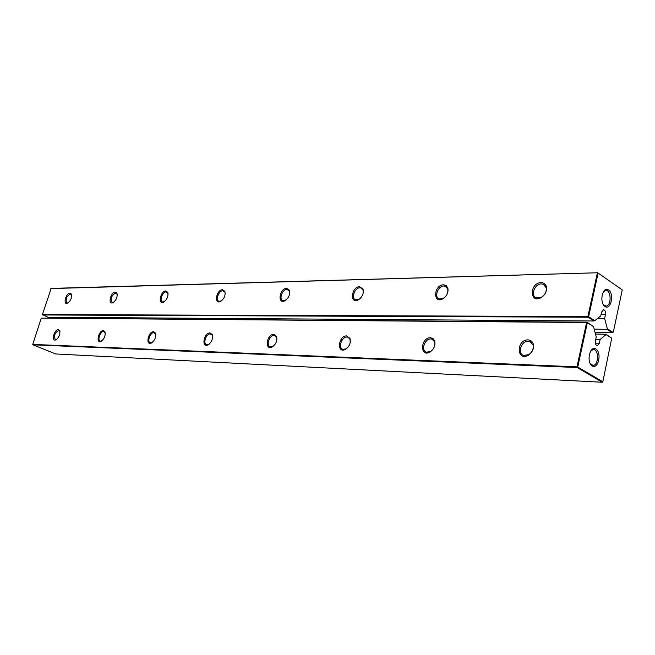 <?xml version="1.0" encoding="UTF-8"?>
<svg xmlns="http://www.w3.org/2000/svg" width="655" height="655" viewBox="0 0 655 655"><rect width="100%" height="100%" fill="white"/><g stroke="black" fill="none" stroke-linecap="round" stroke-linejoin="round"><path stroke-width="0.98" d="M595.722 339.331L600.168 339.421L606.031 334.566L611.737 338.185L605.957 334.238L595.477 334.066M611.737 338.185L602.837 381.767L602.273 382.242L55.757 353.962L32.914 344.825L577.161 367.529L602.273 382.242M41.265 318.133L32.75 344.415L576.981 366.849L577.161 367.529L577.735 367.037L576.981 366.849L586.593 322.514L41.265 318.133L586.995 322.203L586.593 322.514L587.347 322.702L586.995 322.203L593.545 326.632L587.347 322.702L577.735 367.037L602.837 381.767M593.545 326.632L596.23 336.957L595.411 340.788C595.084 343.58 595.714 345.218 597.303 345.701L599.35 343.236L595.362 343.146M600.168 339.421L599.35 343.236M592.259 365.957C586.086 362.371 589.811 345.103 595.894 348.976C601.978 352.611 598.359 369.657 592.259 365.957M590.556 351.064L593.356 349.508C599.219 349.303 598.744 365.932 592.906 365.334L590.196 363.59M103.326 330.587C98.528 330.341 95.597 343.957 101.034 341.337C104.399 338.766 105.692 335.556 104.906 331.692L103.326 330.587M58.32 329.604C54.062 329.367 51.057 342.147 55.937 339.822C59.138 337.333 60.375 334.23 59.662 330.529L58.32 329.604M209.977 332.92C203.746 332.658 201.175 348.337 208.036 344.898C211.745 342.18 213.145 338.733 212.245 334.549L209.977 332.92M153.557 331.684C148.112 331.43 145.32 346.004 151.403 343.015C154.94 340.379 156.291 337.038 155.431 333.018L153.557 331.684M430.466 337.734C420.453 337.505 419.675 357.843 429.967 352.062C433.995 349.197 435.567 345.529 434.699 341.058L433.078 338.651L430.466 337.734M346.634 335.909C338.201 335.655 336.539 354.15 345.463 349.377C349.442 346.536 350.965 342.901 350.024 338.471L346.634 335.909M273.815 334.312C266.61 334.058 264.391 351.023 272.185 347.003C276.05 344.219 277.515 340.665 276.574 336.342L273.815 334.312M528.012 339.871C515.903 339.691 516.574 362.289 528.544 355.1C532.45 352.259 534.054 348.656 533.366 344.284C532.548 341.517 530.763 340.043 528.012 339.871M32.75 344.415L32.914 344.825M105.242 332.912L103.67 331.463C100.354 331.135 97.071 340.379 100.248 341.108L101.795 340.87M59.957 331.545L58.655 330.439C54.635 333.01 53.538 336.064 55.372 339.585L56.6 339.429M212.646 336.523L212.335 335.344L210.337 333.903C206.186 333.526 202.632 343.769 206.587 344.718L209.182 344.145M155.808 334.541L153.9 332.617C150.208 332.265 146.794 341.984 150.331 342.811L152.32 342.442M430.826 338.946C424.694 338.463 420.616 350.63 426.405 352.161L430.4 351.579C433.946 349.049 435.329 345.824 434.568 341.877L432.005 339.143L430.826 338.946M350.245 342.45L349.991 339.298L347.928 337.186L346.994 337.03C341.656 336.588 337.775 348.042 342.835 349.336L345.971 348.91L347.649 347.633M276.967 339.028L276.606 337.153L274.175 335.368C269.492 334.959 265.783 345.774 270.237 346.88L273.692 345.938M528.38 341.173C521.265 340.641 516.942 353.618 523.64 355.436L528.847 354.609C532.294 352.103 533.71 348.927 533.096 345.079L529.887 341.435L528.38 341.173M594.2 329.162L607.005 329.334L607.283 328.671L612.974 332.314L613.35 332.003L622.25 289.903L597.712 272.758L51.18 288.405L42.411 314.572L47.954 317.241L593.979 320.991L588.075 317.216L42.583 314.973M622.25 289.903L597.712 272.758L50.828 288.585M607.283 328.671L604.647 318.436L605.457 314.654L601.02 314.646M42.411 314.572L587.895 316.529L588.075 317.216L588.64 316.717L587.895 316.529L597.327 273.061L598.064 273.241L588.64 316.717L594.822 320.68L600.75 315.906L601.56 312.107L603.525 309.717C605.13 310.183 605.777 311.829 605.457 314.654M604.983 306.515C598.948 302.626 602.592 285.752 608.536 289.928C614.48 293.866 610.935 310.527 604.983 306.515M58.049 318.076L57.746 317.307M69.987 293.121C65.762 293.063 62.757 305.443 67.555 303.2C70.765 300.76 72.042 297.706 71.379 294.038L69.987 293.121M115.288 292.114C110.539 292.065 107.592 305.23 112.938 302.708C116.32 300.195 117.646 297.026 116.926 293.203L115.288 292.114M165.805 290.984C160.426 290.951 157.593 305.009 163.578 302.151C167.14 299.564 168.54 296.281 167.754 292.302L165.805 290.984M443.525 284.786C433.766 284.933 432.668 304.28 442.78 298.868C446.906 296.076 448.593 292.466 447.848 288.02L446.219 285.613L443.525 284.786M359.587 286.661C351.334 286.734 349.475 304.411 358.236 299.908C362.289 297.141 363.902 293.563 363.066 289.174L359.587 286.661M222.503 289.723C216.363 289.715 213.718 304.796 220.457 301.513C224.206 298.86 225.664 295.462 224.845 291.328L222.503 289.723M286.587 288.29C279.505 288.315 277.163 304.591 284.819 300.776C288.732 298.058 290.263 294.562 289.42 290.28L286.587 288.29M541.046 282.616C529.289 282.87 529.445 304.264 541.226 297.583C545.288 294.815 547.04 291.246 546.475 286.882C545.697 284.098 543.887 282.673 541.046 282.616M613.35 332.003L612.417 332.797L595.076 332.535M594.822 320.68L593.979 320.991M597.647 318.404L604.647 318.436M607.005 329.334L612.417 332.797L612.974 332.314M603.165 291.95L605.785 290.394C611.5 289.944 611.573 306.384 605.85 306.041L603.222 304.534M71.665 295.061L70.314 293.956C66.335 296.559 65.23 299.564 67.007 302.97L68.186 302.847M117.245 294.439L115.624 292.99C111.284 295.708 110.13 298.877 112.169 302.487L113.651 302.291M168.106 293.833L166.149 291.917C162.489 291.737 159.099 301.128 162.53 301.947L164.43 301.644M443.885 285.998C437.884 285.793 433.766 297.427 439.325 298.934L443.23 298.418C446.866 295.962 448.356 292.769 447.692 288.855L445.269 286.202L443.885 285.998M363.222 292.973L363.017 290.009L361.044 287.946L359.947 287.791C354.707 287.586 350.81 298.574 355.681 299.851L358.752 299.474L360.209 298.467M225.205 293.293L224.919 292.13L222.856 290.705C218.754 290.525 215.217 300.391 219.048 301.341L221.513 300.858M289.764 292.924L289.445 291.107L286.939 289.346C282.321 289.15 278.612 299.556 282.919 300.645L286.202 299.867M541.407 283.926C534.464 283.713 530.083 296.06 536.478 297.853L541.562 297.133C545.148 294.685 546.688 291.54 546.188 287.701L543.175 284.188L541.407 283.926M205.588 335.892L206.906 335.925M268.927 337.481L270.351 337.513M341.149 339.29L342.696 339.331M105.062 332.437L104.906 331.692M101.648 340.944L101.034 341.337M59.834 331.25L59.662 330.529M56.559 339.446L55.937 339.822M212.335 335.344L212.245 334.549M208.626 344.473L208.036 344.898M155.562 333.788L155.431 333.018M152.009 342.606L151.403 343.015M434.568 341.877L434.699 341.058M430.4 351.579L429.967 352.062M349.991 339.298L350.024 338.471M345.971 348.91L345.463 349.377M276.606 337.153L276.574 336.342M272.742 346.552L272.185 347.003M533.096 345.079L533.366 344.284M528.847 354.609L528.544 355.1M432.005 339.143L433.151 339.765M347.928 337.186L348.738 337.595M210.943 334.001L211.385 334.206M274.928 335.491L275.518 335.769M529.887 341.435L531.549 342.401M71.542 294.766L71.379 294.038M68.177 302.847L67.555 303.2M117.073 293.956L116.926 293.203M113.552 302.34L112.938 302.708M167.868 293.08L167.754 292.302M164.184 301.767L163.578 302.151M447.692 288.855L447.848 288.02M443.23 298.418L442.78 298.868M363.017 290.009L363.066 289.174M358.752 299.474L358.236 299.908M224.919 292.13L224.845 291.328M221.054 301.112L220.457 301.513M289.445 291.107L289.428 290.304M285.383 300.358L284.819 300.776M546.188 287.701L546.475 286.882M541.562 297.133L541.226 297.583M445.269 286.202L446.53 286.947M361.044 287.946L361.953 288.446M223.576 290.812L224.076 291.057M287.823 289.469L288.495 289.821M543.175 284.188L544.968 285.343"/></g></svg>
